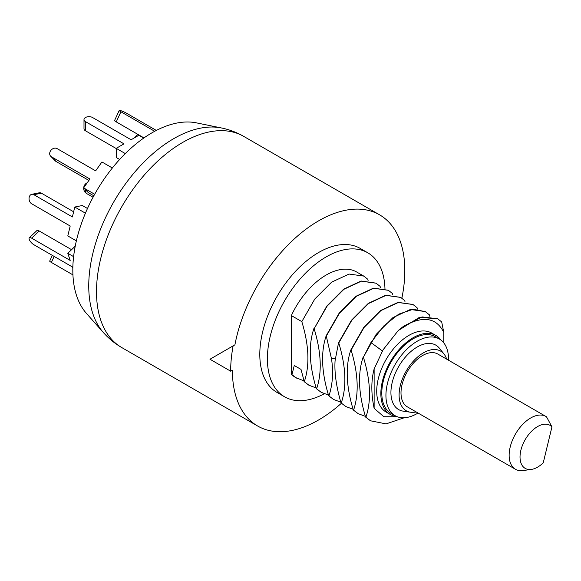 <?xml version="1.0" encoding="UTF-8"?>
<svg xmlns="http://www.w3.org/2000/svg" width="581" height="581" viewBox="0 0 581 581"><rect width="100%" height="100%" fill="white"/><g stroke="black" fill="none" stroke-linecap="round" stroke-linejoin="round"><path stroke-width="0.87" d="M86.416 313.377A112.024 64.673 -60 0 1 82.066 221.753A112.024 64.673 -60 0 1 152.026 132.78A112.024 64.673 120 0 1 196.407 122.86L221.448 127.965A120.267 69.437 120 0 0 173.792 138.612A120.267 69.437 -60 0 0 98.676 234.136A120.267 69.437 -60 0 0 103.353 332.506L86.416 313.377M211.687 358.245L233.126 345.869A124.37 71.804 120 0 0 230.657 371.186L232.385 370.191A121.93 70.395 120 0 0 257.637 426.011A121.93 70.395 120 0 0 341.396 403.272M230.657 371.186L209.966 359.24L234.906 344.845A121.93 70.395 -60 0 1 295.475 237.854A121.93 70.395 -60 0 1 379.567 214.817A121.93 70.395 -60 0 1 404.819 270.637A121.93 70.395 120 0 1 401.87 298.155M367.766 252.779A83.156 48.012 -60 0 0 303.689 275.06A83.156 48.012 -60 0 0 267.391 358.746A83.156 48.012 120 0 0 284.61 396.816L277.021 392.436A83.156 48.012 120 0 1 259.801 354.366A83.156 48.012 -60 0 1 296.099 270.681A83.156 48.012 -60 0 1 360.176 248.399L367.766 252.779A83.156 48.012 -60 0 1 384.963 288.728M284.61 396.816A83.156 48.012 120 0 0 324.227 393.787M303.848 380.831L295.707 377.592A60.969 35.201 -60 0 1 291.357 374.237L291.357 315.577A60.969 35.201 -60 0 1 356.669 272.002L363.757 276.091L367.802 279.272L368.107 280.652M296.63 378.129L291.357 374.237M291.974 374.592L294.269 365.514L301.009 369.407L304.291 381.702C309.833 365.34 309.012 345.31 301.822 321.62L291.357 315.577M340.8 402.168L333.581 399.459L328.926 395.93C332.681 384.448 333.53 372.022 331.475 358.637L326.21 335.702L339.181 313.101L356.008 296.245L373.445 288.132L388.261 290.239M326.21 335.702C320.668 352.064 321.489 372.094 328.679 395.784L333.458 399.387M400.578 297.349L385.762 295.25L368.318 303.355L351.498 320.211L338.527 342.812L335.077 360.714C334.3 372.465 336.276 386.525 340.996 402.894L345.775 406.504M308.823 385.167L304.045 381.564M328.483 395.051L321.264 392.349L316.609 388.812C322.157 372.472 321.329 352.442 314.139 328.73L326.863 305.991L343.691 289.135L361.128 281.022L375.951 283.129M313.893 328.592C308.344 344.932 309.172 364.962 316.362 388.674L321.14 392.277M326.457 335.84L339.427 313.246L356.247 296.39L373.692 288.278L388.384 290.311L392.429 293.492L392.741 294.872M314.139 328.73L327.11 306.129L343.937 289.28L361.375 281.168L376.074 283.201L380.112 286.382L380.424 287.762M316.166 387.941L308.947 385.239L304.291 381.702M301.822 321.62L314.793 299.019L331.613 282.163L349.058 274.058L363.757 276.091M404.223 417.754L386.06 423.89L370.533 420.797L365.877 417.26C371.426 400.912 370.598 380.882 363.408 357.177L370.932 342.536L383.997 325.723L398.762 314.139L413.207 309.252L425.336 311.641L429.381 314.829L429.693 316.209M365.434 416.388L358.216 413.687L353.56 410.15C359.102 393.78 358.274 373.75 351.091 350.067L364.062 327.466L380.882 310.61L398.326 302.498L413.018 304.531L417.064 307.712L417.376 309.099M353.117 409.278L345.898 406.569L341.243 403.04C346.792 386.677 345.964 366.655 338.774 342.957L351.745 320.356L368.565 303.5L386.002 295.388L400.701 297.421L404.746 300.602L405.059 301.982M363.408 357.177L376.132 334.431L392.952 317.582L410.397 309.47L425.212 311.576M365.877 417.26L370.409 420.724M441.698 321.939L443.79 332.426C436.36 317.466 422.946 315.432 403.555 326.319L422.031 316.914L437.653 318.751L441.698 321.939M443.79 342.892L443.79 332.426M403.555 326.319A60.969 35.201 120 0 0 398.239 330.56L419.315 317.415L437.529 318.686M374.128 408.327L374.128 368.971C371.085 380.628 371.085 393.744 374.128 408.327L383.845 416.744L397.339 416.759M398.239 330.56L383.068 349.813L374.128 368.971M396.7 416.504A45.601 26.327 -60 0 1 390.294 414.464L386.154 412.074A45.601 26.327 -60 0 1 376.713 391.202A45.601 26.327 -60 0 1 396.62 345.31A45.601 26.327 -60 0 1 431.763 333.087L435.895 335.477A45.601 26.327 -60 0 1 440.863 340.008M412.895 304.459L398.079 302.36L380.635 310.465L363.815 327.321L350.844 349.922C345.296 366.277 346.123 386.3 353.313 410.004L358.092 413.614M363.161 357.032C357.613 373.372 358.441 393.402 365.631 417.114M390.294 414.464A45.601 26.327 -60 0 1 380.853 393.591A45.601 26.327 -60 0 1 400.759 347.699A45.601 26.327 -60 0 1 435.895 335.477M439.367 339.021A44.272 25.557 -60 0 0 417.238 341.214A44.272 25.557 120 0 0 388.311 380.228A44.272 25.557 120 0 0 395.102 415.698L390.962 413.309A44.272 25.557 -60 0 1 384.179 377.839A44.272 25.557 -60 0 1 413.098 338.825A44.272 25.557 -60 0 1 435.234 336.631L439.367 339.021A44.272 25.557 -60 0 1 448.532 360.227M418.044 413.026A44.272 25.557 -60 0 1 417.238 413.512A44.272 25.557 120 0 1 395.102 415.698M444.066 354.098A34.424 19.877 -60 0 0 423.44 352.834A34.424 19.877 120 0 0 400.048 386.677A34.424 19.877 120 0 0 410.506 412.227L403.258 411.159A37.199 21.475 120 0 1 391.957 383.554A37.199 21.475 120 0 1 417.238 346.988A37.199 21.475 -60 0 1 439.519 348.36L444.066 354.098A34.424 19.877 -60 0 1 446.687 359.167M410.506 412.227A34.424 19.877 120 0 0 416.199 411.965M551.95 426.861L546.518 416.831A30.481 17.597 120 0 0 545.937 416.468L437.805 354.04A30.481 17.597 120 0 0 429.221 352.921A30.481 17.597 120 0 0 422.561 355.55A30.481 17.597 120 0 0 402.648 382.414A30.481 17.597 120 0 0 407.325 406.838L515.456 469.266A30.481 17.597 120 0 0 523.009 470.559L531.324 469.426A24.852 14.351 120 0 0 543.25 462.803L551.95 426.861A24.852 14.351 120 0 0 523.721 442.417A24.852 14.351 120 0 0 531.324 469.426M545.937 416.468A30.481 17.597 120 0 0 537.36 415.35A30.481 17.597 120 0 0 512.319 440.478A30.481 17.597 120 0 0 515.456 469.266M143.71 138.089L138.852 135.279L131.095 139.76L92.568 117.522A5.026 2.898 0 0 0 87.099 116.89A5.026 2.898 0 0 0 83.998 119.57A5.026 2.898 0 0 0 85.465 121.625L123.985 143.863L116.229 148.344L125.3 153.58M72.937 274.886L51.382 262.438A5.026 0.639 -155.2 0 1 49.69 261.087L52.326 255.379M73.605 256.642L67.795 253.287L70.192 260.426L31.672 238.181A5.026 1.859 -133.6 0 0 29.304 237.811L36.85 230.628A5.026 1.859 46.4 0 1 39.21 230.998L71.579 249.685M75.225 246.206L67.795 253.287M72.828 268.277L72.385 266.955L33.865 244.717A5.026 1.859 -133.6 0 1 30.045 241.021A5.026 1.859 -133.6 0 1 29.304 237.811M87.484 208.492L82.328 205.514L74.782 207.039L72.385 216.945L33.865 194.708A5.026 3.653 -101.4 0 0 31.773 194.315A5.026 3.653 -101.4 0 0 29.05 198.549A5.026 3.653 -101.4 0 0 31.672 203.771L70.192 226.016L67.795 235.922L76.365 240.868M31.773 194.315L39.319 192.79A5.026 3.653 78.6 0 1 41.411 193.182L73.634 211.789M85.429 213.183L74.782 207.039M51.382 156.754L56.045 161.474A5.026 4.052 135.3 0 1 55.34 160.937L50.678 156.216A5.026 4.052 -44.7 0 0 51.382 156.754L89.902 178.999L83.628 187.888L94.674 194.272M56.045 161.474L88.886 180.437M83.628 187.888L88.29 192.609L93.824 195.804M112.351 167.989L101.929 161.968L95.647 170.858L57.127 148.62A5.026 4.052 -44.7 0 0 51.034 150.203A5.026 4.052 -44.7 0 0 50.678 156.216M85.465 121.625L85.465 130.783A5.026 2.898 180 0 1 83.998 128.728L83.998 119.57M85.465 130.783L116.229 148.54M116.229 148.344L116.229 157.502L119.642 159.47M120.913 111.792L116.251 121.894A5.026 0.639 -155.2 0 1 114.559 120.543L119.221 110.441A5.026 0.639 24.8 0 0 120.913 111.792L154.691 131.291M116.251 121.894L143.979 137.9M156.333 130.427L126.658 113.295A5.026 0.639 24.8 0 0 121.937 111.065A5.026 0.639 24.8 0 0 119.221 110.441M134.807 137.617A5.026 1.859 -133.6 0 0 134.262 137.835A5.026 1.859 -133.6 0 0 134.124 138.009M221.448 127.965C229.306 129.563 236.721 132.366 243.686 136.368A121.93 70.395 120 0 0 182.724 142.41A121.93 70.395 -60 0 0 103.062 249.859A121.93 70.395 -60 0 0 121.756 347.561C114.806 343.531 108.676 338.512 103.353 332.506M335.244 358.717L331.475 358.637M382.385 350.946L370.932 342.536M85.538 189.827A6.093 3.522 -60 0 0 85.465 190.793A6.093 3.522 120 0 0 86.729 193.589L93.054 197.235M51.382 262.438L54.156 256.432M31.672 238.181L39.21 230.998M33.865 194.708L41.411 193.182M379.567 214.817L243.686 136.368M257.637 426.011L121.756 347.561M87.244 182.761A6.093 6.093 0 0 0 83.7 187.779M83.693 187.953A6.093 6.093 0 0 0 86.729 193.589M137.886 134.385L134.262 137.835"/></g></svg>
